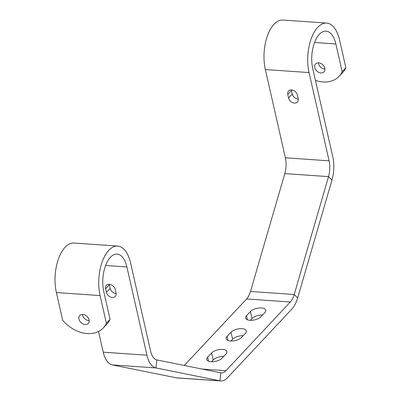 <?xml version="1.0" encoding="UTF-8"?>
<svg xmlns="http://www.w3.org/2000/svg" width="401" height="401" viewBox="0 0 401 401"><rect width="100%" height="100%" fill="white"/><g stroke="black" fill="none" stroke-linecap="round" stroke-linejoin="round"><path stroke-width="0.6" d="M226.024 353.968A8.326 3.754 -12.8 0 0 226.931 351.622A8.326 3.754 -12.8 0 0 222.625 349.396A8.326 3.754 -12.8 0 0 211.598 352.965L207.668 357.161A8.326 3.754 -12.8 0 0 206.766 359.502A8.326 3.754 -12.8 0 0 213.327 361.697A8.326 3.754 -12.8 0 0 222.094 358.158L226.024 353.968M261.462 307.953A8.326 3.754 167.2 0 1 265.763 310.179A8.326 3.754 167.2 0 1 264.861 312.524L260.931 316.715A8.326 3.754 167.2 0 1 252.159 320.259A8.326 3.754 167.2 0 1 245.602 318.063A8.326 3.754 167.2 0 1 246.505 315.717L250.435 311.522A8.326 3.754 167.2 0 1 261.462 307.953M242.044 328.675A8.326 3.754 167.2 0 1 246.344 330.9A8.326 3.754 167.2 0 1 245.442 333.246L241.512 337.436A8.326 3.754 -12.8 0 1 232.74 340.98A8.326 3.754 -12.8 0 1 226.184 338.78A8.326 3.754 -12.8 0 1 227.086 336.439L231.016 332.244A8.326 3.754 167.2 0 1 242.044 328.675M291.487 89.934A5.549 4.12 43.1 0 1 297.392 95.097L298.189 98.611A5.549 4.12 43.1 0 1 297.432 102.07A5.549 4.12 43.1 0 1 292.439 102.556A5.549 4.12 43.1 0 1 288.575 97.944L287.773 94.43A5.549 4.12 43.1 0 1 288.535 90.967A5.549 4.12 43.1 0 1 291.487 89.934M112.32 297.487A5.549 4.12 -136.9 0 0 115.272 296.449A5.549 4.12 -136.9 0 0 116.034 292.991L115.232 289.477A5.549 4.12 -136.9 0 0 111.368 284.86A5.549 4.12 -136.9 0 0 106.375 285.352A5.549 4.12 -136.9 0 0 105.618 288.81L106.415 292.324A5.549 4.12 -136.9 0 0 112.32 297.487M116.125 293.542A5.549 4.12 43.1 0 1 116.019 293.537A5.549 4.12 43.1 0 1 110.115 288.374L109.318 284.865A5.549 4.12 43.1 0 1 109.222 284.309M62.666 320.269A30.265 22.466 -136.9 0 0 87.202 333.562A30.265 22.466 -136.9 0 0 103.303 327.918A30.265 22.466 -136.9 0 0 106.38 323.296L100.08 295.567L56.371 292.54L62.666 320.269M82.862 314.464A5.799 4.306 -136.9 0 0 79.779 315.547A5.799 4.306 -136.9 0 0 79.734 321.011A5.799 4.306 -136.9 0 0 85.157 324.564A5.799 4.306 -136.9 0 0 88.24 323.482A5.799 4.306 -136.9 0 0 88.285 318.018A5.799 4.306 -136.9 0 0 82.862 314.464M89.152 320.63A5.799 4.306 43.1 0 1 88.857 320.615A5.799 4.306 43.1 0 1 82.566 314.454M318.354 62.847A5.799 4.306 -136.9 0 0 324.645 69.007A5.799 4.306 -136.9 0 0 324.94 69.017M320.945 72.952A5.799 4.306 43.1 0 1 315.522 69.403A5.799 4.306 43.1 0 1 315.562 63.939A5.799 4.306 43.1 0 1 318.65 62.857A5.799 4.306 43.1 0 1 324.073 66.406A5.799 4.306 43.1 0 1 324.028 71.874A5.799 4.306 43.1 0 1 320.945 72.952M331.958 180.124L328.529 176.63L284.82 173.603L250.5 291.462L294.214 294.489L297.642 297.978L331.958 180.124A25.223 12.496 -86 0 0 332.805 156.881L312.755 68.626A25.223 12.496 94 0 1 314.299 43.208A25.223 12.496 94 0 1 326.053 31.133A25.223 12.496 94 0 1 335.868 43.96L342.168 71.689A30.265 22.466 43.1 0 1 339.091 76.31L342.79 72.365A30.265 22.466 -136.9 0 0 345.868 67.739L339.567 40.015A33.293 16.496 94 0 0 326.615 23.078A33.293 16.496 94 0 0 311.096 39.017A33.293 16.496 94 0 0 309.056 72.576L329.106 160.831A17.153 8.496 -86 0 1 328.529 176.63L294.214 294.489A17.153 8.496 -86 0 1 290.319 301.998L225.923 370.714A17.153 8.496 -86 0 1 221.347 372.9A17.153 8.496 -86 0 1 220.806 372.825L156.776 359.913A17.153 8.496 -86 0 1 150.646 351.266L130.596 263.006A33.293 16.496 94 0 0 117.638 246.074A33.293 16.496 94 0 0 102.125 262.013A33.293 16.496 94 0 0 100.08 295.567M339.091 76.31A30.265 22.466 43.1 0 1 315.427 80.395M342.168 71.689L345.868 67.739M156.776 359.913L155.959 367.933A25.223 12.496 -86 0 1 146.946 355.211L126.896 266.956A25.223 12.496 94 0 0 117.082 254.129A25.223 12.496 94 0 0 105.328 266.204A25.223 12.496 94 0 0 103.779 291.622L110.08 319.351A30.265 22.466 43.1 0 1 107.002 323.973L103.303 327.918M110.08 319.351L106.38 323.296M98.531 331.477L103.237 352.183A25.223 12.496 94 0 0 112.25 364.9L176.275 377.812A25.223 12.496 94 0 0 177.077 377.922L220.791 380.95A25.223 12.496 -86 0 1 219.989 380.84L176.275 377.812M112.25 364.9L155.959 367.933L219.989 380.84L220.806 372.825M291.377 89.929A5.549 4.12 -136.9 0 0 291.472 90.486L292.269 93.994A5.549 4.12 -136.9 0 0 298.284 99.162M309.056 72.576L265.342 69.543L285.392 157.799A17.153 8.496 94 0 1 284.82 173.603M230.961 341.03L232.615 339.266A8.326 3.754 167.2 0 1 243.166 335.672M250.379 320.314L252.034 318.549A8.326 3.754 167.2 0 1 262.585 314.955M223.748 356.394A8.326 3.754 -12.8 0 0 213.197 359.988L211.543 361.752M220.791 380.95A25.223 12.496 -86 0 0 227.522 377.737L291.913 309.021A25.223 12.496 -86 0 0 297.642 297.978M290.319 301.998L246.605 298.971L184.295 365.461M246.605 298.971A17.153 8.496 94 0 0 250.5 291.462M56.371 292.54A33.293 16.496 -86 0 1 58.411 258.986A33.293 16.496 -86 0 1 73.929 243.046L117.638 246.074M265.342 69.543A33.293 16.496 -86 0 1 267.382 35.99A33.293 16.496 -86 0 1 282.9 20.05L326.615 23.078M335.868 43.96L314.564 42.481M146.946 355.211L103.237 352.183M126.896 266.956L105.593 265.477M109.318 284.865L105.618 288.81M110.115 288.374L106.415 292.324M288.575 97.944L292.269 93.994M287.773 94.43L291.472 90.486M329.106 160.831L285.392 157.799M227.086 336.439L228.014 340.504M231.016 332.244L232.615 339.266M250.435 311.522L252.034 318.549M246.505 315.717L247.432 319.782M207.668 357.161L208.595 361.226M211.598 352.965L213.197 359.988M225.923 370.714L202.169 369.065"/></g></svg>
